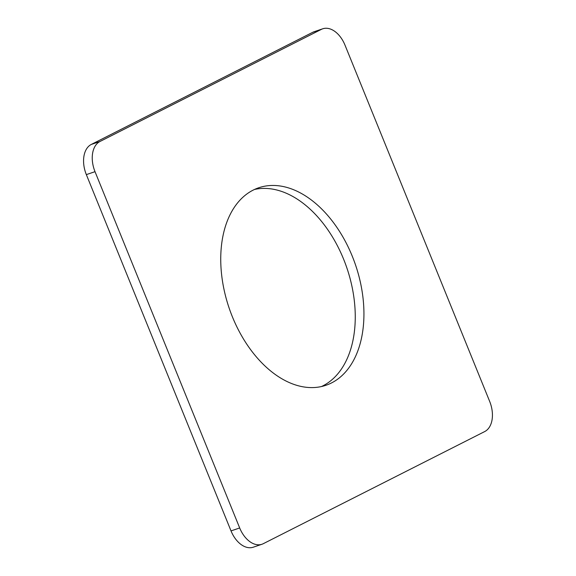 <?xml version="1.0" encoding="UTF-8"?>
<svg xmlns="http://www.w3.org/2000/svg" width="576" height="576" viewBox="0 0 576 576"><rect width="100%" height="100%" fill="white"/><g stroke="black" fill="none" stroke-linecap="round" stroke-linejoin="round"><path stroke-width="0.86" d="M99.965 141.494L321.394 29.362A24.84 15.898 -108.8 0 1 322.726 28.8A24.84 15.898 -108.8 0 1 344.981 45.094L489.658 401.378A24.84 15.898 -108.8 0 1 484.711 431.561L263.282 543.694A24.84 15.898 -108.8 0 1 261.95 544.255A24.84 15.898 -108.8 0 1 239.688 527.962L95.018 171.677A24.84 15.898 -108.8 0 1 99.965 141.494L91.289 144.439A24.84 15.898 -108.8 0 0 86.342 174.622L231.019 530.906A24.84 15.898 -108.8 0 0 253.274 547.2L261.95 544.255M321.394 29.362L312.718 32.306A24.84 15.898 -108.8 0 1 314.05 31.745L322.726 28.8M312.718 32.306L91.289 144.439M352.26 256.183A104.314 66.773 -108.8 0 1 325.894 385.301A104.314 66.773 -108.8 0 1 232.416 316.872A104.314 66.773 -108.8 0 1 258.775 187.754A104.314 66.773 -108.8 0 1 352.26 256.183M254.52 189.461A104.314 66.773 -108.8 0 1 343.584 259.128A104.314 66.773 -108.8 0 1 321.48 386.539M239.688 527.962L231.019 530.906M95.018 171.677L86.342 174.622"/></g></svg>

